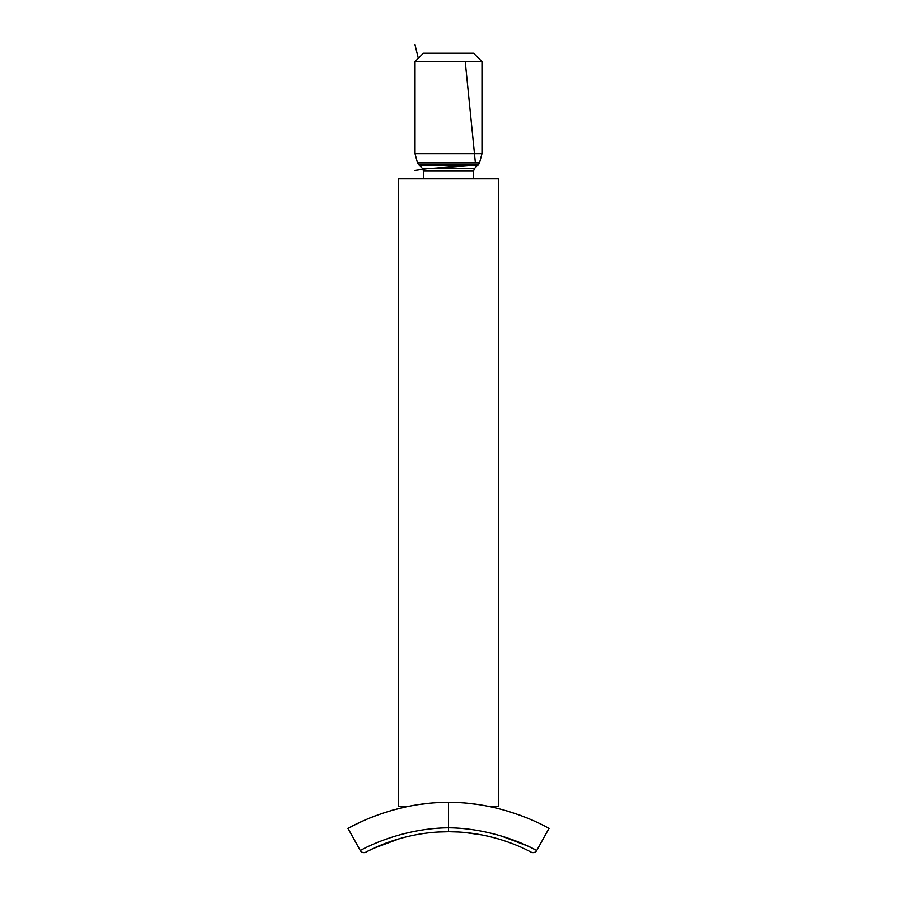 <?xml version="1.0" encoding="UTF-8"?>
<svg xmlns="http://www.w3.org/2000/svg" width="897" height="897" viewBox="0 0 897 897"><rect width="100%" height="100%" fill="white"/><g stroke="black" fill="none" stroke-linecap="round" stroke-linejoin="round"><path stroke-width="1.35" d="M423.384 53.226L473.616 53.226L481.981 61.59L415.019 61.59L423.384 53.226M423.384 178.795L423.384 170.766L422.442 168.434L418.742 164.712L478.258 164.712L418.742 164.712L417.475 162.862L415.019 153.679L481.981 153.679L481.981 61.59M415.019 153.679L415.019 61.59M391.911 810.339L407.103 806.627L398.268 806.627L398.268 178.795L498.732 178.795L498.732 806.627L489.897 806.627M355.145 824.724L348.047 828.492C346.029 829.411 392.258 801.638 448.5 802.445C504.54 801.593 550.993 829.389 548.953 828.492L536.731 850.479A4.182 4.182 0 0 1 531.125 852.15C532.549 853.148 497.342 831.597 448.5 831.743C399.658 831.597 364.451 853.148 365.875 852.15L373.522 848.36L400.219 838.437M464.568 832.472L481.88 834.916M496.826 838.448L499.808 839.323M488.764 836.374L485.501 835.645M477.619 834.154L468.727 832.898M458.132 832.001L449.991 831.754M365.875 852.15A4.182 4.182 0 0 1 360.269 850.479C358.834 851.432 397.136 828.357 448.5 827.808L448.5 831.743L440.001 831.945M415.154 834.905L421.298 833.84M428.732 832.853L437.007 832.113M438.117 832.046L442.983 831.833M443.062 831.822L445.686 831.766M452.133 831.777L458.3 832.012M448.5 831.743L438.913 832.001M438.812 832.012L446 831.766M533.098 820.542L527.369 818.075M520.63 815.44L505.594 810.484M375.316 815.833L370.584 817.683M369.71 818.042L364.014 820.497M363.879 820.553L355.481 824.545M471.362 803.712L473.414 803.947M473.818 804.004L475.096 804.161M475.107 804.161L473.795 803.992M427.028 803.566L421.298 804.239L427.039 803.566M360.269 850.479L348.047 828.492M448.5 802.445L448.5 827.808C499.864 828.357 538.166 851.432 536.731 850.479L548.953 828.492M536.731 850.479L527.571 845.949L500.818 835.847M415.019 44.85L418.305 58.305M465.24 61.59L475.388 162.862M479.357 163.344L478.101 165.115L427.297 168.647L415.019 170.419M417.475 162.862L479.525 162.862L481.981 153.679M419.179 165.082L477.821 165.082L479.525 162.862M422.442 168.434L474.558 168.434L477.821 165.082M423.384 170.766L473.616 170.766L474.558 168.434M423.384 178.705L473.616 178.705L473.616 170.766"/></g></svg>
